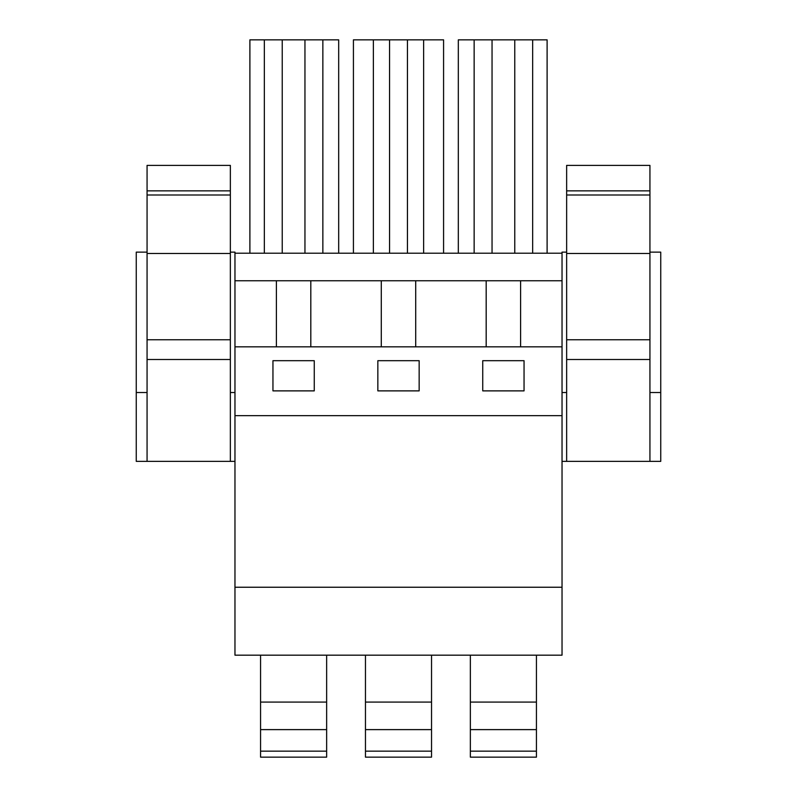 <?xml version="1.0" encoding="UTF-8"?>
<svg xmlns="http://www.w3.org/2000/svg" width="797" height="797" viewBox="0 0 797 797"><rect width="100%" height="100%" fill="white"/><g stroke="black" fill="none" stroke-linecap="round" stroke-linejoin="round"><path stroke-width="1.2" d="M310.81 346.834L310.81 280.753L234.966 280.753L234.966 587.24L562.034 587.24L562.034 252.121L566.647 252.121L566.647 165.397L649.934 165.397L649.934 253.496L566.647 253.496L566.647 252.121M338.685 253.217L338.685 39.85L249.889 39.85L249.889 253.217M264.345 253.217L264.345 39.85M322.855 253.217L322.855 39.85M304.952 253.217L304.952 39.85M282.238 253.217L282.238 39.85M276.39 346.834L276.39 280.753M272.953 390.879L272.953 360.682L314.257 360.682L314.257 390.879L272.953 390.879M562.034 587.24L562.034 655.184L234.966 655.184L234.966 587.24M234.966 253.217L562.034 253.217M415.705 346.834L415.705 280.753L562.034 280.753M310.81 280.753L415.705 280.753M381.285 346.834L381.285 280.753M234.966 346.834L562.034 346.834M234.966 415.655L562.034 415.655M377.848 360.682L419.152 360.682L419.152 390.879L377.848 390.879L377.848 360.682M482.743 390.879L524.047 390.879L524.047 360.682L482.743 360.682L482.743 390.879M486.18 346.834L486.18 280.753M520.6 346.834L520.6 280.753M547.111 253.217L547.111 39.85L458.315 39.85L458.315 253.217M514.762 253.217L514.762 39.85M492.048 253.217L492.048 39.85M474.145 253.217L474.145 39.85M532.655 253.217L532.655 39.85M443.58 253.217L443.58 39.85L353.42 39.85L353.42 253.217M389.554 253.217L389.554 39.85M373.375 253.217L373.375 39.85M423.625 253.217L423.625 39.85M407.446 253.217L407.446 39.85M147.066 392.532L136.257 392.532L136.257 461.363L147.066 461.363L147.066 339.751L230.353 339.751L230.353 461.363L234.966 461.363M230.353 392.532L234.966 392.532M230.353 339.751L230.353 252.121L234.966 252.121L234.966 280.753M136.257 392.532L136.257 252.121L147.066 252.121L147.066 253.496L230.353 253.496M566.647 392.532L562.034 392.532M649.934 253.496L649.934 339.751L566.647 339.751L566.647 461.363L562.034 461.363M649.934 392.532L660.743 392.532L660.743 461.363L566.647 461.363M660.743 392.532L660.743 252.121L649.934 252.121M147.066 252.121L147.066 165.397L230.353 165.397L230.353 252.121M147.066 339.751L147.066 253.496M147.066 190.862L230.353 190.862M147.066 194.996L230.353 194.996M147.066 359.497L230.353 359.497M147.066 461.363L230.353 461.363M566.647 339.751L566.647 253.496M649.934 339.751L649.934 461.363M649.934 190.862L566.647 190.862M649.934 194.996L566.647 194.996M649.934 359.497L566.647 359.497M260.569 751.163L326.64 751.163L326.64 757.15L260.569 757.15L260.569 702.087L326.64 702.087L326.64 655.184M260.569 702.087L260.569 655.184M326.64 751.163L326.64 702.087M260.569 729.614L326.64 729.614M365.464 751.163L431.536 751.163L431.536 757.15L365.464 757.15L365.464 702.087L431.536 702.087L431.536 655.184M365.464 702.087L365.464 655.184M431.536 751.163L431.536 702.087M365.464 729.614L431.536 729.614M470.36 751.163L536.431 751.163L536.431 757.15L470.36 757.15L470.36 702.087L536.431 702.087L536.431 655.184M470.36 702.087L470.36 655.184M536.431 751.163L536.431 702.087M470.36 729.614L536.431 729.614"/></g></svg>
